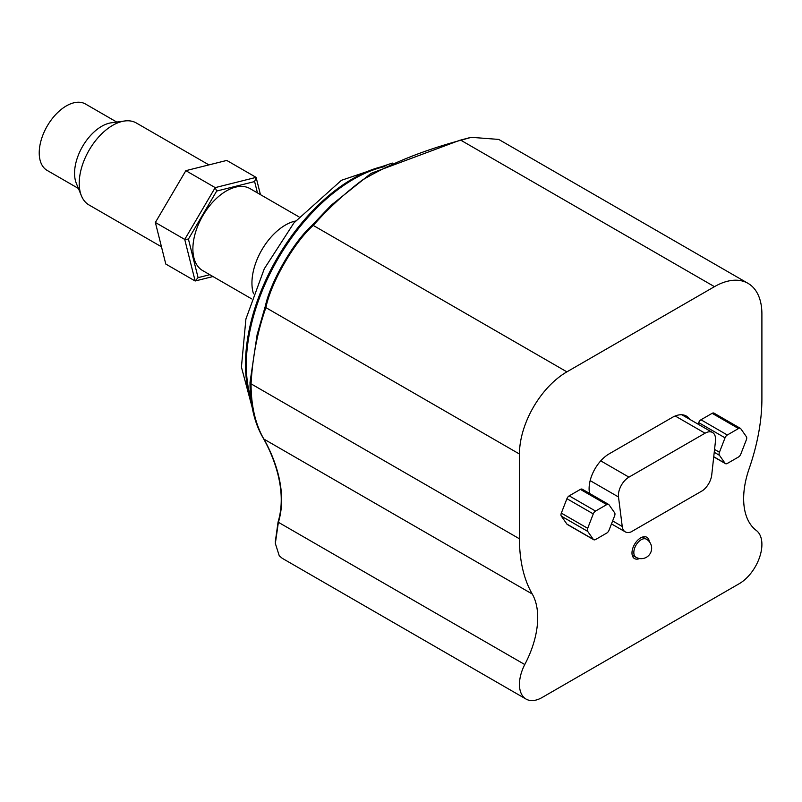 <?xml version="1.0" encoding="UTF-8"?>
<svg xmlns="http://www.w3.org/2000/svg" width="802" height="802" viewBox="0 0 802 802"><rect width="100%" height="100%" fill="white"/><g stroke="black" fill="none" stroke-linecap="round" stroke-linejoin="round"><path stroke-width="1.2" d="M260.439 194.635L256.109 177.372L254.615 181.563L257.452 192.911M185.853 170.666L215.207 187.618L184.731 239.427L195.147 281.001L198.084 277.642L188.42 239.096L184.731 239.427L155.367 222.475L185.853 170.666L226.755 160.43L256.109 177.372L215.207 187.618L216.68 191.056L254.615 181.563M188.42 239.096L216.68 191.056M155.367 222.475L165.793 264.048L195.147 281.001L212.981 276.54M209.813 274.705L198.084 277.642M299.006 216.901L250.013 188.61A47.328 27.328 120 0 0 210.044 205.272A47.328 27.328 120 0 0 202.685 270.595L251.678 298.885M116.751 122.064L85.503 104.019A38.336 22.135 120 0 0 40.25 143.748A38.336 22.135 120 0 0 47.168 170.425L78.416 188.46M208.921 164.891L136.35 122.997A47.328 27.328 120 0 0 124.631 120.992L111.348 122.796A38.336 22.135 120 0 0 75.588 164.149A38.336 22.135 120 0 0 76.35 183.417L81.423 195.828A47.328 27.328 120 0 0 89.022 204.971L161.463 246.795M124.631 120.992A47.328 27.328 120 0 0 80.491 172.049A47.328 27.328 120 0 0 81.423 195.828M253.492 293.753A47.328 27.328 -60 0 1 269.101 239.367A47.328 27.328 -60 0 1 295.477 221.031M250.805 397.852A151.658 87.558 -60 0 1 297.271 230.114A151.658 87.558 -60 0 1 384.048 166.716M711.745 474.804L715.484 441A14.907 8.611 120 0 0 712.497 432.478A14.907 8.611 120 0 0 705.038 433.21L628.948 477.14A14.907 8.611 120 0 0 618.502 496.989L622.242 526.483A14.947 8.632 120 0 0 625.249 531.846A14.947 8.632 120 0 0 631.034 531.927L702.582 490.623A14.927 8.621 120 0 0 711.745 474.804M698.091 424.158L698.682 422.614A3.729 2.155 -60 0 1 700.968 419.777L712.156 413.321A3.729 2.155 -60 0 1 714.021 413.14L740.366 428.348A3.729 2.155 120 0 0 738.502 428.539L727.314 434.995A3.729 2.155 120 0 0 725.038 437.832L719.444 452.248A3.729 2.155 120 0 0 719.444 455.295L725.038 463.245A3.729 2.155 120 0 0 725.459 463.636A3.729 2.155 120 0 0 727.314 463.456L738.502 457A3.729 2.155 120 0 0 740.787 454.153L746.381 439.737A3.729 2.155 120 0 0 746.381 436.699L740.787 428.739A3.729 2.155 120 0 0 740.366 428.348M609.029 530.232L614.623 515.806A3.729 2.155 120 0 0 614.623 512.769L609.029 504.809A3.729 2.155 120 0 0 608.608 504.418A3.729 2.155 120 0 0 606.743 504.608L595.555 511.064A3.729 2.155 120 0 0 593.269 513.902L587.686 528.317A3.729 2.155 120 0 0 587.686 531.365L593.269 539.325A3.729 2.155 120 0 0 593.691 539.706A3.729 2.155 120 0 0 595.555 539.525L606.743 533.069A3.729 2.155 120 0 0 609.029 530.232M593.691 539.706L567.345 524.498A3.729 2.155 -60 0 1 566.924 524.107L561.33 516.147A3.729 2.155 -60 0 1 561.33 513.11L566.924 498.694A3.729 2.155 -60 0 1 569.199 495.847L580.387 489.39A3.729 2.155 -60 0 1 582.252 489.21L608.608 504.418M622.242 526.483L612.628 520.929M639.555 558.543A12.301 7.098 -60 0 1 634.532 558.583A12.301 7.098 -60 0 1 631.986 552.949A12.301 7.098 -60 0 1 637.349 540.578A12.301 7.098 -60 0 1 646.833 537.28A12.301 7.098 -60 0 1 649.299 541.651M589.57 493.43L589.41 492.478A28.401 16.391 -60 0 1 609.179 453.842L672.176 417.481A28.401 16.391 -60 0 1 686.372 416.068A28.401 16.391 -60 0 1 689.79 419.366M469.531 137.713L459.436 140.41L371.045 173.372L331.276 205.142L311.457 225.943C293.191 242.485 270.695 281.592 265.422 305.803L257.141 334.584L250.013 382.374A170.375 98.365 120 0 0 262.735 437.24C272.419 454.112 287.968 489.34 278.073 521.992L278.384 522.303C288.359 489.711 272.83 454.634 263.858 439.055A171.427 98.977 -60 0 1 251.056 383.837C252.57 356.87 257.492 331.557 265.803 307.888L265.883 307.617C270.966 282.525 294.133 242.244 313.251 225.422L313.452 225.222C327.647 209.111 343.878 194.114 362.133 180.229C389.09 164.149 421.872 150.856 460.478 140.34L471.365 137.332L498.734 139.418M526.092 699.093L282.224 558.292L279.256 555.786L275.337 543.455L278.384 522.292L524.759 664.537A32.05 18.506 120 0 0 526.092 699.093A32.05 18.506 120 0 0 542.122 697.499L739.233 583.696A32.05 18.506 120 0 0 759.775 556.728A32.05 18.506 120 0 0 756.597 530.683A73.062 42.185 -60 0 1 749.098 468.829A171.427 98.977 120 0 0 761.9 398.825L761.9 314.043A67.077 38.727 120 0 0 748.005 283.337A67.077 38.727 120 0 0 714.462 286.665L566.894 371.857A67.077 38.727 120 0 0 519.455 454.022L519.455 538.804A171.427 98.977 120 0 0 532.257 594.021A73.062 42.185 -60 0 1 524.759 664.537M278.073 521.992L275.266 542.042M251.106 400.439A151.307 87.358 -60 0 1 300.359 224.64A151.307 87.358 -60 0 1 386.253 165.703M633.831 552.498A10.436 6.025 120 0 0 635.986 557.27A10.436 10.436 0 0 0 651.645 548.237A10.436 10.436 0 0 0 646.422 539.195A10.436 6.025 120 0 0 638.382 541.992A10.436 6.025 120 0 0 633.831 552.498M700.968 419.777L727.314 434.995M712.156 413.321L738.502 428.539M713.75 456.729L725.038 463.245M714.241 452.288L719.444 455.295M714.552 449.431L719.444 452.248M698.682 422.614L725.038 437.832M566.924 524.107L593.269 539.325M561.33 516.147L587.686 531.365M561.33 513.11L587.686 528.317M566.924 498.694L593.269 513.902M569.199 495.847L595.555 511.064M580.387 489.39L606.743 504.608M618.502 496.989L590.152 480.619M628.948 477.14L600.748 460.859M705.038 433.21L675.214 415.987M459.777 140.3L460.829 140.22L714.462 286.665M311.647 225.743L313.452 225.222M460.478 140.34L459.436 140.41M566.894 371.857L313.251 225.422L311.457 225.943M265.422 305.803L265.883 307.617L519.455 454.022M250.013 382.374L251.056 383.837L519.455 538.804M265.803 307.888L265.352 306.073M262.735 437.24L263.858 439.055L532.257 594.021M252.199 407.506L241.422 367.095L245.913 318.985L264.279 268.79L293.963 222.856L341.452 180.29L392.328 163.077M632.207 555.094L635.986 557.27M642.643 537.019L646.422 539.195M713.73 456.869L725.459 463.636M611.485 523.896L625.249 531.846M681.81 414.754L712.497 432.478M498.734 139.428L748.005 283.337"/></g></svg>
